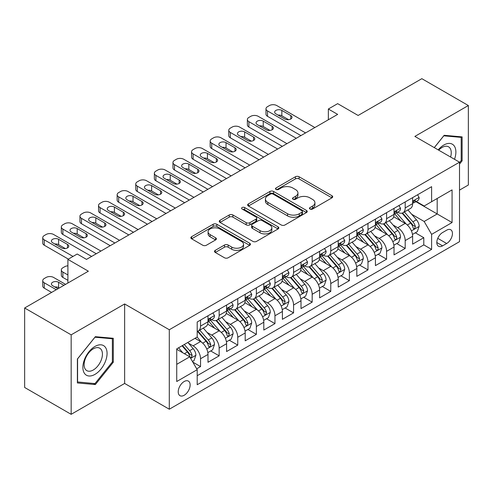 <?xml version="1.0" encoding="UTF-8"?>
<svg xmlns="http://www.w3.org/2000/svg" width="493" height="493" viewBox="0 0 493 493"><rect width="100%" height="100%" fill="white"/><g stroke="black" fill="none" stroke-linecap="round" stroke-linejoin="round"><path stroke-width="0.74" d="M309.992 209.044A1.806 1.041 0 0 0 312.55 209.044L331.949 197.841A2.582 1.491 0 0 0 332.707 196.787A2.582 1.491 0 0 0 331.949 195.733L299.078 176.759A2.582 1.491 0 0 0 295.43 176.759L276.025 187.962A1.806 1.041 0 0 0 275.495 188.696A1.806 1.041 0 0 0 276.025 189.435A1.806 1.041 0 0 0 278.582 189.435L281.096 187.987A8.264 4.77 0 0 1 292.78 187.987L295.517 189.565A8.264 4.77 0 0 1 297.938 192.942A8.264 4.77 0 0 1 295.517 196.313L293.008 197.767A1.806 1.041 0 0 0 292.478 198.5A1.806 1.041 0 0 0 293.008 199.24A1.806 1.041 0 0 0 295.566 199.24L298.074 197.792A8.264 4.77 0 0 1 309.764 197.792L312.5 199.369A8.264 4.77 0 0 1 314.922 202.746A8.264 4.77 0 0 1 312.5 206.117L309.992 207.571A1.806 1.041 0 0 0 309.462 208.305A1.806 1.041 0 0 0 309.992 209.044L309.992 207.571M184.179 395.263A8.418 4.862 120 0 0 189.676 387.843A8.418 4.862 120 0 0 188.388 381.095A8.418 4.862 120 0 0 184.179 381.514A8.418 4.862 120 0 0 178.676 388.934A8.418 4.862 120 0 0 179.97 395.676A8.418 4.862 120 0 0 184.179 395.263M215.262 250.345A2.582 1.491 0 0 0 214.504 251.399A2.582 1.491 0 0 0 215.262 252.453L224.488 257.777A2.582 1.491 0 0 0 228.136 257.777L249.686 245.341A2.582 1.491 0 0 0 250.444 244.281A2.582 1.491 0 0 0 249.686 243.228L216.815 224.253A2.582 1.491 0 0 0 213.161 224.253L191.617 236.695A2.582 1.491 0 0 0 190.859 237.749A2.582 1.491 0 0 0 191.617 238.803L202.752 245.231A2.582 1.491 0 0 0 206.407 245.231L215.626 239.912A2.582 1.491 0 0 0 216.384 238.852A2.582 1.491 0 0 0 215.626 237.799L210.104 234.613A6.908 3.987 0 0 1 208.083 231.79A6.908 3.987 0 0 1 212.347 228.105A6.908 3.987 0 0 1 219.872 228.974L241.515 241.465A6.908 3.987 0 0 1 243.536 244.281A6.908 3.987 0 0 1 239.271 247.967A6.908 3.987 0 0 1 231.741 247.104L228.136 245.021A2.582 1.491 0 0 0 224.488 245.021L215.262 250.345L215.262 252.453M459.513 190.113L468.35 185.011L468.35 105.527L421.842 78.677L358.121 115.461L337.656 103.647L328.356 109.015L337.656 114.388L86.509 259.386L77.204 254.018L67.905 259.386L67.905 283.019M71.158 334.839L71.158 414.323L124.643 383.443L124.643 303.965L71.158 334.839L24.65 307.989L88.37 271.205L67.905 259.386M124.643 303.965L169.296 329.743L459.513 162.185L459.513 241.669L169.296 409.221L169.296 329.743M468.35 105.527L414.866 136.407L459.513 162.185M281.275 224.993A2.582 1.491 0 0 0 284.929 224.993L306.473 212.551A2.582 1.491 0 0 0 307.231 211.497A2.582 1.491 0 0 0 306.473 210.443L273.609 191.463A2.582 1.491 0 0 0 269.954 191.463L248.404 203.905A2.582 1.491 0 0 0 247.652 204.959A2.582 1.491 0 0 0 248.404 206.012L281.275 224.993M242.827 209.439A1.806 1.041 0 0 1 244.664 209.691L244.664 207.541L278.083 226.835A2.582 1.491 0 0 1 278.835 227.889A2.582 1.491 0 0 1 278.083 228.943L256.533 241.385A2.582 1.491 0 0 1 252.878 241.385L220.014 222.411L220.014 220.297A2.582 1.491 0 0 0 219.256 221.357A2.582 1.491 0 0 0 220.014 222.411M220.014 220.297L229.233 214.973A2.582 1.491 0 0 1 232.887 214.973L246.217 222.67A2.582 1.491 0 0 0 249.865 222.67L255.984 219.138A2.582 1.491 0 0 0 256.742 218.085A2.582 1.491 0 0 0 255.984 217.031L242.106 209.02A1.806 1.041 0 0 1 241.576 208.28A1.806 1.041 0 0 1 242.692 207.319A1.806 1.041 0 0 1 244.664 207.541M71.158 414.323L24.65 387.473L24.65 307.989M196.689 368.813L200.546 366.582L192.831 362.127M188.437 343.153L193.108 345.852A10.526 6.076 60 0 1 200.546 358.744L207.991 354.442L207.991 362.287L219.151 355.841L210.69 350.954M207.042 332.418L211.713 335.111A10.526 6.076 60 0 1 219.151 348.003L226.595 343.707L226.595 351.546L237.755 345.1L229.294 340.213M225.646 321.676L230.317 324.369A10.526 6.076 60 0 1 237.755 337.261L245.2 332.966L245.2 340.805L256.36 334.359L247.893 329.472M244.245 310.935L248.916 313.628A10.526 6.076 60 0 1 256.36 326.52L263.804 322.225L263.804 330.063L274.965 323.618L266.497 318.731M262.849 300.194L267.52 302.887A10.526 6.076 60 0 1 274.965 315.779L282.403 311.484L282.403 319.322L293.569 312.876L285.102 307.989M281.454 289.453L286.125 292.146A10.526 6.076 60 0 1 293.569 305.038L301.007 300.742L301.007 308.581L312.174 302.135L303.706 297.248M300.058 278.711L304.729 281.411A10.526 6.076 60 0 1 312.174 294.296L319.612 290.001L319.612 297.84L330.772 291.394L322.311 286.507M318.663 267.97L323.334 270.669A10.526 6.076 60 0 1 330.772 283.555L338.216 279.26L338.216 287.099L349.377 280.659L340.916 275.772M337.267 257.229L341.939 259.928A10.526 6.076 60 0 1 349.377 272.814L356.821 268.519L356.821 276.357L367.981 269.917L359.52 265.031M355.872 246.488L360.543 249.187A10.526 6.076 60 0 1 367.981 262.073L375.426 257.777L375.426 265.616L386.586 259.176L378.119 254.289M374.477 235.746L379.148 238.446A10.526 6.076 60 0 1 386.586 251.331L394.03 247.036L394.03 254.881L405.191 248.435L405.191 240.59A10.526 6.076 -120 0 0 397.746 227.704L393.075 225.005M396.723 243.548L405.191 248.435M207.991 354.442A10.526 6.076 -120 0 0 200.546 341.557L194.969 338.334M226.595 343.707A10.526 6.076 -120 0 0 219.151 330.815L207.645 324.172M245.2 332.966A10.526 6.076 -120 0 0 237.755 320.074L226.25 313.431M263.804 322.225A10.526 6.076 -120 0 0 256.36 309.333L244.855 302.69M282.403 311.484A10.526 6.076 -120 0 0 274.965 298.592L263.459 291.948M301.007 300.742A10.526 6.076 -120 0 0 293.569 287.85L282.064 281.207M319.612 290.001A10.526 6.076 -120 0 0 312.174 277.109L300.668 270.466M338.216 279.26A10.526 6.076 -120 0 0 330.772 266.368L319.273 259.731M356.821 268.519A10.526 6.076 -120 0 0 349.377 255.633L337.871 248.99M375.426 257.777A10.526 6.076 -120 0 0 367.981 244.892L356.476 238.248M394.03 247.036A10.526 6.076 -120 0 0 386.586 234.15L375.081 227.507M446.676 230.176L442.585 232.536A8.153 4.708 120 0 0 437.254 239.727A8.153 4.708 120 0 0 438.505 246.26A8.153 4.708 120 0 0 442.585 245.859L446.676 243.493A8.153 4.708 120 0 0 452.007 236.307A8.153 4.708 120 0 0 450.756 229.769A8.153 4.708 120 0 0 446.676 230.176M176.734 364.327L189.756 356.809L197.2 369.695L197.2 384.737L431.609 249.403L431.609 234.366L424.165 221.474L411.68 214.264M197.2 369.695L176.734 381.514L176.734 348.859L197.2 337.046L197.2 322.009L431.609 186.674L431.609 201.711L452.069 189.897L452.069 222.546L431.609 234.366M211.614 319.587L211.713 319.643A10.526 6.076 60 0 0 216.975 320.167L224.414 315.871A10.526 6.076 -120 0 0 226.595 311.052L226.595 305.038M230.219 308.846L230.317 308.901A10.526 6.076 60 0 0 235.574 309.425L243.018 305.13A10.526 6.076 -120 0 0 245.2 300.311L245.2 294.296M248.823 298.105L248.916 298.16A10.526 6.076 60 0 0 254.178 298.684L261.623 294.389A10.526 6.076 -120 0 0 263.804 289.57L263.804 283.555M267.428 287.364L267.52 287.425A10.526 6.076 60 0 0 272.783 287.943L280.227 283.648A10.526 6.076 -120 0 0 282.403 278.828L282.403 272.814M286.026 276.622L286.125 276.684A10.526 6.076 60 0 0 291.388 277.202L298.832 272.906A10.526 6.076 -120 0 0 301.007 268.087L301.007 262.073M304.631 265.887L304.729 265.943A10.526 6.076 60 0 0 309.992 266.46L317.43 262.165A10.526 6.076 -120 0 0 319.612 257.346L319.612 251.331M323.235 255.146L323.334 255.201A10.526 6.076 60 0 0 328.597 255.719L336.035 251.424A10.526 6.076 -120 0 0 338.216 246.605L338.216 240.59M341.84 244.405L341.939 244.46A10.526 6.076 60 0 0 347.201 244.978L354.64 240.683A10.526 6.076 -120 0 0 356.821 235.864L356.821 229.849M360.445 233.664L360.543 233.719A10.526 6.076 60 0 0 365.806 234.237L373.244 229.941A10.526 6.076 -120 0 0 375.426 225.128L375.426 219.108M379.049 222.922L379.148 222.978A10.526 6.076 60 0 0 384.404 223.502L391.849 219.2A10.526 6.076 -120 0 0 394.03 214.387L394.03 208.373M197.2 375.709L423.795 244.892L423.795 237.694L412.629 244.14L412.629 236.295A10.526 6.076 -120 0 0 405.191 223.409L393.685 216.766M397.654 212.181L397.746 212.236A10.526 6.076 -120 0 0 403.009 212.76A10.526 6.076 -120 0 0 405.191 207.941L405.191 201.927M403.009 212.76L410.453 208.459A10.526 6.076 -120 0 0 412.629 203.646L412.629 197.631M200.546 320.074L200.546 326.089A10.526 6.076 60 0 1 198.371 330.908A10.526 6.076 60 0 1 197.2 331.333M198.371 330.908L205.809 326.612A10.526 6.076 -120 0 0 207.991 321.793L207.991 315.779M219.151 309.333L219.151 315.347A10.526 6.076 60 0 1 216.975 320.167M237.755 298.592L237.755 304.606A10.526 6.076 60 0 1 235.574 309.425M256.36 287.85L256.36 293.865A10.526 6.076 60 0 1 254.178 298.684M274.965 277.109L274.965 283.124A10.526 6.076 60 0 1 272.783 287.943M293.569 266.368L293.569 272.382A10.526 6.076 60 0 1 291.388 277.202M312.174 255.627L312.174 261.641A10.526 6.076 60 0 1 309.992 266.46M330.772 244.885L330.772 250.906A10.526 6.076 60 0 1 328.597 255.719M349.377 234.15L349.377 240.165A10.526 6.076 60 0 1 347.201 244.978M367.981 223.409L367.981 229.424A10.526 6.076 60 0 1 365.806 234.237M386.586 212.668L386.586 218.682A10.526 6.076 60 0 1 384.404 223.502M386.586 251.331L386.586 259.176M367.981 262.073L367.981 269.917M349.377 272.814L349.377 280.659M330.772 283.555L330.772 291.394M312.174 294.296L312.174 302.135M293.569 305.038L293.569 312.876M274.965 315.779L274.965 323.618M256.36 326.52L256.36 334.359M237.755 337.261L237.755 345.1M219.151 348.003L219.151 355.841M200.546 358.744L200.546 366.582M189.756 356.809L176.734 349.29M424.165 221.474L437.186 213.956L437.186 198.488L452.069 189.897M415.882 201.655L452.069 222.546M416.252 201.44L424.165 206.006L431.609 201.711M124.643 383.443L169.296 409.221M328.356 109.015L328.356 119.756M415.328 232.807L423.795 237.694M423.795 244.892L431.609 249.403M459.513 164.077L462.12 160.835L462.12 136.9L444.162 135.292L434.265 147.61M77.389 382.956L95.346 384.558L113.298 362.226L113.298 338.29L95.346 336.682L77.389 359.015L77.389 382.956M461.189 160.299L462.12 160.835M112.367 361.689L113.298 362.226M93.448 383.462L95.346 384.558M310.713 209.303L312.5 208.268A8.264 4.77 0 0 0 314.922 204.897L314.922 202.746M297.938 192.942L297.938 195.086A8.264 4.77 0 0 1 295.517 198.463L293.729 199.499M331.918 197.866L299.078 178.904A2.582 1.491 0 0 0 295.43 178.904L276.746 189.688M306.443 212.569L273.609 193.613A2.582 1.491 0 0 0 269.954 193.613L248.441 206.037M301.913 212.236A1.806 1.041 0 0 0 302.443 211.497A1.806 1.041 0 0 0 301.913 210.757L273.06 194.1A1.806 1.041 0 0 0 270.503 194.1L267.853 195.629A8.264 4.77 0 0 0 265.431 199.006A8.264 4.77 0 0 0 267.853 202.376L287.573 213.765A8.264 4.77 0 0 0 299.263 213.765L301.913 212.236L301.913 214.381A1.806 1.041 0 0 0 302.443 213.648L302.443 211.497M265.431 199.006L265.431 201.15A8.264 4.77 0 0 0 267.853 204.527L267.853 202.376M301.913 214.381L299.263 215.909A8.264 4.77 0 0 1 287.573 215.909L267.853 204.527M220.044 222.429L229.233 217.123L229.233 214.973M256.742 218.085L256.742 220.235A2.582 1.491 0 0 1 255.984 221.289L249.865 224.82A2.582 1.491 0 0 1 246.217 224.82L232.887 217.123A2.582 1.491 0 0 0 229.233 217.123M244.664 209.691L278.046 228.968M260.045 230.656A6.908 3.987 0 0 0 267.576 231.525A6.908 3.987 0 0 0 271.84 227.84A6.908 3.987 0 0 0 269.819 225.018L262.196 220.617A2.582 1.491 0 0 0 258.542 220.617L252.422 224.149A2.582 1.491 0 0 0 251.67 225.202A2.582 1.491 0 0 0 252.422 226.256L260.045 230.656L260.045 232.807A6.908 3.987 0 0 0 267.576 233.67A6.908 3.987 0 0 0 271.84 229.984L271.84 227.84M251.67 225.202L251.67 227.353A2.582 1.491 0 0 0 252.422 228.407L252.422 226.256M260.045 232.807L252.422 228.407M243.536 244.281L243.536 246.432A6.908 3.987 0 0 1 239.271 250.117A6.908 3.987 0 0 1 231.741 249.255L228.136 247.172A2.582 1.491 0 0 0 224.488 247.172L215.299 252.478M208.083 231.79L208.083 233.941A6.908 3.987 0 0 0 210.104 236.757L210.104 234.613M215.595 239.931L210.104 236.757M249.649 245.36L216.815 226.404A2.582 1.491 0 0 0 213.161 226.404L191.648 238.822M412.475 234.452L417.281 231.679L419.142 226.305A6.97 4.024 -120 0 0 416.425 219.761L407.927 209.919M406.226 224.087L396.508 212.84M400.698 220.815L395.059 214.282A16.707 9.644 -120 0 0 394.542 213.703M402.06 213.136L410.663 223.089A6.97 4.024 60 0 1 413.146 227.895L413.652 228.721L414.595 228.586L415.377 226.601A6.97 4.024 -120 0 0 412.894 221.801L404.389 211.959M402.565 212.976L411.809 223.668A3.55 2.052 60 0 1 412.703 225.061L415.377 226.601M305.568 132.913L267.52 110.95A5.263 3.038 0 0 1 265.98 108.805A5.263 3.038 0 0 1 267.52 106.654L269.381 105.582A5.263 3.038 0 0 1 276.826 105.582L314.867 127.545M265.98 108.805L265.98 114.173A5.263 3.038 180 0 0 267.52 116.323L300.915 135.6M417.559 194.784L419.142 197.52A6.97 4.024 60 0 1 417.7 200.608L414.163 202.648A6.97 4.024 -120 0 0 415.377 201.039L415.229 200.423L414.36 200.596L413.146 202.327A6.97 4.024 60 0 1 412.629 203.319M275.895 113.852A4.209 2.428 180 0 1 274.663 112.133A4.209 2.428 180 0 1 277.257 109.89A4.209 2.428 180 0 1 281.848 110.414L290.778 115.572A4.209 2.428 180 0 1 292.01 117.291A4.209 2.428 180 0 1 289.409 119.534A4.209 2.428 180 0 1 284.825 119.004L275.895 113.852M412.863 202.974L412.894 202.974A6.97 4.024 -120 0 0 414.163 202.648M278.083 115.115A4.209 2.428 180 0 1 281.848 115.787L288.59 119.676M454.509 159.294A17.101 9.872 120 0 0 443.792 145.053A17.101 9.872 120 0 0 438.191 149.872M450.602 157.039A12.947 7.475 120 0 0 448.568 146.822A12.947 7.475 120 0 0 442.098 147.462A12.947 7.475 120 0 0 438.708 150.174M434.302 147.629L443.792 135.821L461.189 137.374L461.189 160.57L459.513 162.653M460.037 136.709L461.189 137.374M105.447 361.344A17.101 9.872 120 0 0 101.016 344.823A17.101 9.872 120 0 0 84.5 359.471A17.101 9.872 120 0 0 88.925 375.986A17.101 9.872 120 0 0 105.447 361.344M101.207 360.136A12.947 7.475 120 0 0 99.752 348.212A12.947 7.475 120 0 0 85.351 358.719A12.947 7.475 120 0 0 86.805 370.637A12.947 7.475 120 0 0 101.207 360.136M77.58 382.044L77.58 358.855L94.97 337.212L112.367 338.765L112.367 361.961L94.97 383.597L77.389 381.939M111.215 338.099L112.367 338.765M393.87 245.194L398.677 242.42L400.538 237.047A6.97 4.024 -120 0 0 397.826 230.502L389.322 220.661M387.621 234.828L377.903 223.582M382.093 231.556L376.455 225.024A16.707 9.644 -120 0 0 375.937 224.444M383.462 223.877L392.058 233.83A6.97 4.024 60 0 1 394.542 238.637L395.047 239.462L395.99 239.327L396.625 238.563L396.773 237.343A6.97 4.024 -120 0 0 394.289 232.542L385.791 222.7M383.967 223.717L393.204 234.409A3.55 2.052 60 0 1 394.098 235.802L396.773 237.343M375.265 255.935L380.072 253.162L381.933 247.788A6.97 4.024 -120 0 0 379.222 241.243L370.718 231.402M369.017 245.569L359.305 234.323M363.489 242.291L357.85 235.765A16.707 9.644 -120 0 0 357.333 235.186M364.857 234.619L373.454 244.571A6.97 4.024 60 0 1 375.937 249.378L376.442 250.204L377.385 250.068L378.02 249.304L378.168 248.084A6.97 4.024 -120 0 0 375.684 243.283L367.186 233.442M365.362 234.452L374.6 245.15A3.55 2.052 60 0 1 375.493 246.543L378.168 248.084M356.667 266.676L361.474 263.903L363.329 258.529A6.97 4.024 -120 0 0 360.617 251.985L352.113 242.143M350.412 256.311L340.7 245.064M344.884 253.032L339.246 246.506A16.707 9.644 -120 0 0 338.728 245.927M346.252 245.36L354.849 255.312A6.97 4.024 60 0 1 357.333 260.113L357.844 260.945L358.781 260.809L359.57 258.825A6.97 4.024 -120 0 0 357.08 254.024L348.582 244.183M346.758 245.194L355.995 255.892A3.55 2.052 60 0 1 356.889 257.278L359.57 258.825M338.062 277.417L342.869 274.644L344.724 269.27A6.97 4.024 -120 0 0 342.013 262.726L333.514 252.884M331.807 267.052L322.095 255.805M326.28 263.773L320.641 257.247A16.707 9.644 -120 0 0 320.123 256.668M327.648 256.101L336.244 266.054A6.97 4.024 60 0 1 338.728 270.854L339.239 271.68L340.182 271.551L340.965 269.566A6.97 4.024 -120 0 0 338.475 264.766L329.977 254.924M328.153 255.935L337.391 266.633A3.55 2.052 60 0 1 338.284 268.019L340.965 269.566M286.963 143.654L248.916 121.691A5.263 3.038 0 0 1 247.375 119.546A5.263 3.038 0 0 1 248.916 117.396L250.777 116.323A5.263 3.038 0 0 1 258.221 116.323L296.262 138.286M247.375 119.546L247.375 124.914A5.263 3.038 180 0 0 248.916 127.065L282.31 146.341M398.96 205.526L400.538 208.262A6.97 4.024 60 0 1 399.096 211.349L395.559 213.389A6.97 4.024 -120 0 0 396.773 211.78L396.625 211.164L395.756 211.337L394.542 213.068A6.97 4.024 60 0 1 394.03 214.061M257.291 124.593A4.209 2.428 180 0 1 256.058 122.874A4.209 2.428 180 0 1 258.659 120.625A4.209 2.428 180 0 1 263.244 121.155L272.173 126.313A4.209 2.428 180 0 1 273.405 128.026A4.209 2.428 180 0 1 270.805 130.275A4.209 2.428 180 0 1 266.22 129.745L257.291 124.593M394.258 213.715L394.289 213.715A6.97 4.024 -120 0 0 395.559 213.389M259.478 125.857A4.209 2.428 180 0 1 263.244 126.522L269.985 130.417M268.358 154.395L230.317 132.432A5.263 3.038 0 0 1 228.77 130.281A5.263 3.038 0 0 1 230.317 128.137L232.172 127.065A5.263 3.038 0 0 1 239.616 127.065L277.664 149.028M228.77 130.281L228.77 135.655A5.263 3.038 180 0 0 230.317 137.806L263.706 157.082M380.356 216.267L381.933 219.003A6.97 4.024 60 0 1 380.491 222.09L376.954 224.13A6.97 4.024 -120 0 0 378.168 222.522L378.026 221.905L377.151 222.078L375.937 223.81A6.97 4.024 60 0 1 375.426 224.802M238.686 135.335A4.209 2.428 180 0 1 237.453 133.615A4.209 2.428 180 0 1 240.054 131.366A4.209 2.428 180 0 1 244.639 131.896L253.568 137.054A4.209 2.428 180 0 1 254.801 138.767A4.209 2.428 180 0 1 252.206 141.016A4.209 2.428 180 0 1 247.615 140.487L238.686 135.335M375.66 224.457L375.684 224.457A6.97 4.024 -120 0 0 376.954 224.13M240.874 136.598A4.209 2.428 180 0 1 244.639 137.264L251.381 141.158M249.754 165.137L211.713 143.173A5.263 3.038 0 0 1 210.172 141.023A5.263 3.038 0 0 1 211.713 138.878L213.574 137.806A5.263 3.038 0 0 1 221.012 137.806L259.059 159.769M210.172 141.023L210.172 146.396A5.263 3.038 180 0 0 211.713 148.541L245.107 167.823M361.751 227.008L363.329 229.744A6.97 4.024 60 0 1 361.887 232.825L358.356 234.871A6.97 4.024 -120 0 0 359.57 233.263L359.422 232.647L358.547 232.819L357.333 234.551A6.97 4.024 60 0 1 356.821 235.543M220.081 146.076A4.209 2.428 180 0 1 218.849 144.357A4.209 2.428 180 0 1 221.449 142.107A4.209 2.428 180 0 1 226.034 142.637L234.964 147.789A4.209 2.428 180 0 1 236.196 149.508A4.209 2.428 180 0 1 233.602 151.758A4.209 2.428 180 0 1 229.011 151.228L220.081 146.076M357.055 235.198L357.08 235.198A6.97 4.024 -120 0 0 358.356 234.871M222.275 147.339A4.209 2.428 180 0 1 226.034 148.005L232.776 151.899M231.149 175.878L193.108 153.915A5.263 3.038 0 0 1 191.567 151.764A5.263 3.038 0 0 1 193.108 149.619L194.969 148.541A5.263 3.038 0 0 1 202.407 148.541L240.455 170.51M191.567 151.764L191.567 157.138A5.263 3.038 180 0 0 193.108 159.282L226.503 178.565M343.146 237.743L344.724 240.485A6.97 4.024 60 0 1 343.282 243.567L339.751 245.613A6.97 4.024 -120 0 0 340.965 244.004L340.817 243.388L339.942 243.56L338.728 245.292A6.97 4.024 60 0 1 338.216 246.284M201.477 156.811A4.209 2.428 180 0 1 200.244 155.098A4.209 2.428 180 0 1 202.845 152.848A4.209 2.428 180 0 1 207.43 153.378L216.359 158.53A4.209 2.428 180 0 1 217.598 160.25A4.209 2.428 180 0 1 214.997 162.499A4.209 2.428 180 0 1 210.406 161.969L201.477 156.811M338.451 245.939L338.475 245.939A6.97 4.024 -120 0 0 339.751 245.613M203.671 158.08A4.209 2.428 180 0 1 207.43 158.746L214.172 162.641M319.458 288.159L324.265 285.379L326.126 280.012A6.97 4.024 -120 0 0 323.408 273.467L314.91 263.626M313.203 277.793L303.491 266.547M307.675 274.515L302.036 267.989A16.707 9.644 -120 0 0 301.519 267.409M309.043 266.842L317.64 276.795A6.97 4.024 60 0 1 320.13 281.595L320.635 282.421L321.578 282.292L322.36 280.307A6.97 4.024 -120 0 0 319.871 275.507L311.373 265.665M309.549 266.676L318.786 277.374A3.55 2.052 60 0 1 319.68 278.761L322.36 280.307M212.551 186.619L174.504 164.656A5.263 3.038 0 0 1 172.963 162.505A5.263 3.038 0 0 1 174.504 160.361L176.365 159.282A5.263 3.038 0 0 1 183.803 159.282L221.85 181.251M172.963 162.505L172.963 167.879A5.263 3.038 180 0 0 174.504 170.023L207.898 189.306M324.542 248.484L326.126 251.227A6.97 4.024 60 0 1 324.677 254.308L321.146 256.354A6.97 4.024 -120 0 0 322.36 254.745L322.212 254.129L321.344 254.302L320.13 256.033A6.97 4.024 60 0 1 319.612 257.026M182.872 167.552A4.209 2.428 180 0 1 181.64 165.839A4.209 2.428 180 0 1 184.24 163.59A4.209 2.428 180 0 1 188.831 164.12L197.761 169.272A4.209 2.428 180 0 1 198.993 170.991A4.209 2.428 180 0 1 196.393 173.24A4.209 2.428 180 0 1 191.808 172.71L182.872 167.552M319.846 256.68L319.871 256.68A6.97 4.024 -120 0 0 321.146 256.354M185.066 168.822A4.209 2.428 180 0 1 188.831 169.487L195.567 173.382M300.853 298.9L305.66 296.12L307.521 290.753A6.97 4.024 -120 0 0 304.803 284.208L296.305 274.367M294.604 288.534L284.886 277.282M289.071 285.256L283.432 278.73A16.707 9.644 -120 0 0 282.914 278.151M290.439 277.584L299.035 287.536A6.97 4.024 60 0 1 301.525 292.337L302.03 293.162L302.973 293.033L303.756 291.049A6.97 4.024 -120 0 0 301.272 286.248L292.768 276.407M290.944 277.417L300.182 288.115A3.55 2.052 60 0 1 301.081 289.502L303.756 291.049M193.946 197.36L155.899 175.397A5.263 3.038 0 0 1 154.358 173.246A5.263 3.038 0 0 1 155.899 171.102L157.76 170.023A5.263 3.038 0 0 1 165.204 170.023L203.245 191.993M154.358 173.246L154.358 178.62A5.263 3.038 180 0 0 155.899 180.765L189.294 200.047M305.937 259.226L307.521 261.968A6.97 4.024 60 0 1 306.079 265.049L302.542 267.089A6.97 4.024 -120 0 0 303.756 265.487L303.608 264.864L302.739 265.043L301.525 266.775A6.97 4.024 60 0 1 301.007 267.767M164.274 178.293A4.209 2.428 180 0 1 163.041 176.574A4.209 2.428 180 0 1 165.636 174.331A4.209 2.428 180 0 1 170.227 174.861L179.156 180.013A4.209 2.428 180 0 1 180.389 181.732A4.209 2.428 180 0 1 177.788 183.975A4.209 2.428 180 0 1 173.203 183.451L164.274 178.293M301.241 267.416L301.272 267.416A6.97 4.024 -120 0 0 302.542 267.089M166.461 179.563A4.209 2.428 180 0 1 170.227 180.228L176.962 184.123M282.249 309.641L287.055 306.862L288.916 301.494A6.97 4.024 -120 0 0 286.199 294.943L277.701 285.102M276 299.276L266.282 288.023M270.472 295.997L264.833 289.471A16.707 9.644 -120 0 0 264.316 288.886M271.834 288.319L280.431 298.277A6.97 4.024 60 0 1 282.92 303.078L283.426 303.904L284.369 303.774L285.151 301.79A6.97 4.024 -120 0 0 282.668 296.989L274.163 287.148M272.339 288.159L281.577 298.857A3.55 2.052 60 0 1 282.477 300.243L285.151 301.79M175.342 208.101L137.294 186.138A5.263 3.038 0 0 1 135.754 183.988A5.263 3.038 0 0 1 137.294 181.843L139.155 180.765A5.263 3.038 0 0 1 146.6 180.765L184.641 202.728M135.754 183.988L135.754 189.361A5.263 3.038 180 0 0 137.294 191.506L170.689 210.788M287.333 269.967L288.916 272.709A6.97 4.024 60 0 1 287.474 275.79L283.937 277.83A6.97 4.024 -120 0 0 285.151 276.228L285.003 275.605L284.134 275.784L282.92 277.516A6.97 4.024 60 0 1 282.403 278.508M145.669 189.035A4.209 2.428 180 0 1 144.437 187.315A4.209 2.428 180 0 1 147.031 185.072A4.209 2.428 180 0 1 151.622 185.602L160.552 190.754A4.209 2.428 180 0 1 161.784 192.473A4.209 2.428 180 0 1 159.184 194.717A4.209 2.428 180 0 1 154.599 194.193L145.669 189.035M282.637 278.157L282.668 278.157A6.97 4.024 -120 0 0 283.937 277.83M147.857 190.298A4.209 2.428 180 0 1 151.622 190.97L158.358 194.858M263.644 320.382L268.451 317.603L270.312 312.235A6.97 4.024 -120 0 0 267.594 305.685L259.096 295.843M257.395 310.017L247.677 298.764M251.868 306.738L246.229 300.212A16.707 9.644 -120 0 0 245.711 299.627M253.229 299.06L261.832 309.019A6.97 4.024 60 0 1 264.316 313.819L264.821 314.645L265.764 314.516L266.547 312.531A6.97 4.024 -120 0 0 264.063 307.731L255.565 297.889M253.741 298.9L262.979 309.598A3.55 2.052 60 0 1 263.872 310.984L266.547 312.531M156.737 218.843L118.69 196.88A5.263 3.038 0 0 1 117.149 194.729A5.263 3.038 0 0 1 118.69 192.578L120.551 191.506A5.263 3.038 0 0 1 127.995 191.506L166.036 213.469M117.149 194.729L117.149 200.103A5.263 3.038 180 0 0 118.69 202.247L152.084 221.53M268.734 280.708L270.312 283.45A6.97 4.024 60 0 1 268.87 286.532L265.333 288.571A6.97 4.024 -120 0 0 266.547 286.969L266.399 286.347L265.53 286.519L264.316 288.257A6.97 4.024 60 0 1 263.804 289.249M127.065 199.776A4.209 2.428 180 0 1 125.832 198.057A4.209 2.428 180 0 1 128.427 195.813A4.209 2.428 180 0 1 133.018 196.337L141.947 201.495A4.209 2.428 180 0 1 143.18 203.215A4.209 2.428 180 0 1 140.579 205.458A4.209 2.428 180 0 1 135.994 204.934L127.065 199.776M264.032 288.898L264.063 288.898A6.97 4.024 -120 0 0 265.333 288.571M129.252 201.039A4.209 2.428 180 0 1 133.018 201.711L139.759 205.599M245.039 331.123L249.846 328.344L251.707 322.977A6.97 4.024 -120 0 0 248.996 316.426L240.492 306.584M238.791 320.752L229.072 309.505M233.263 317.48L227.624 310.954A16.707 9.644 -120 0 0 227.107 310.368M234.631 309.801L243.228 319.76A6.97 4.024 60 0 1 245.711 324.56L246.217 325.386L247.159 325.257L247.942 323.272A6.97 4.024 -120 0 0 245.459 318.466L236.96 308.63M235.136 309.641L244.374 320.339A3.55 2.052 60 0 1 245.267 321.726L247.942 323.272M226.435 341.859L231.248 339.085L233.103 333.718A6.97 4.024 -120 0 0 230.391 327.167L221.887 317.326M220.186 331.493L210.474 320.247M214.658 328.221L209.02 321.695A16.707 9.644 -120 0 0 208.502 321.109M216.026 320.542L224.623 330.501A6.97 4.024 60 0 1 227.107 335.302L227.618 336.127L228.555 335.998L229.344 334.014A6.97 4.024 -120 0 0 226.854 329.207L218.356 319.365M216.532 320.382L225.769 331.08A3.55 2.052 60 0 1 226.663 332.467L229.344 334.014M207.836 352.6L212.643 349.827L214.498 344.453A6.97 4.024 -120 0 0 211.787 337.908L203.289 328.067M201.582 342.234L197.132 337.083M67.905 274.965L62.882 272.062L62.882 277.436A5.263 3.038 180 0 1 61.342 275.285L61.342 269.917A5.263 3.038 -0 0 0 62.882 272.062M67.905 280.332L62.882 277.436M196.054 338.962L195.333 338.124M197.422 331.284L206.019 341.236A6.97 4.024 60 0 1 208.502 346.043L209.014 346.869L209.956 346.733L210.739 344.755A6.97 4.024 -120 0 0 208.249 339.948L199.751 330.107M197.927 331.123L207.165 341.815A3.55 2.052 60 0 1 208.058 343.208L210.739 344.755M67.905 265.819A5.263 3.038 -0 0 0 64.743 266.695L62.882 267.767A5.263 3.038 -0 0 0 61.342 269.917M192.455 361.48L194.039 360.568L195.9 355.194A6.97 4.024 -120 0 0 193.182 348.65L187.833 342.456M56.276 289.73L44.278 282.803A5.263 3.038 -0 0 1 42.737 280.659A5.263 3.038 -0 0 1 44.278 278.508L46.139 277.436A5.263 3.038 -0 0 1 53.577 277.436L65.575 284.362M182.835 352.809L178.528 347.824M51.623 292.417L44.278 288.177A5.263 3.038 180 0 1 42.737 286.026L42.737 280.659M177.449 349.703L176.734 348.878M59.252 288.011L58.599 287.635A4.209 2.428 -0 0 0 54.84 286.969M182.065 345.784L187.414 351.977A6.97 4.024 60 0 1 189.904 356.784L190.409 357.61L191.352 357.474L192.134 355.496A6.97 4.024 -120 0 0 189.645 350.689L184.296 344.496M182.496 345.538L188.56 352.557A3.55 2.052 60 0 1 189.454 353.949L192.134 355.496M63.905 285.33L58.599 282.267A4.209 2.428 -0 0 0 54.014 281.743A4.209 2.428 -0 0 0 51.414 283.986A4.209 2.428 -0 0 0 52.646 285.706L57.952 288.762M138.132 229.584L100.091 207.621A5.263 3.038 0 0 1 98.545 205.47A5.263 3.038 0 0 1 100.091 203.319L101.946 202.247A5.263 3.038 0 0 1 109.391 202.247L147.432 224.21M98.545 205.47L98.545 210.838A5.263 3.038 180 0 0 100.091 212.988L133.48 232.271M250.13 291.449L251.707 294.185A6.97 4.024 60 0 1 250.265 297.273L246.728 299.313A6.97 4.024 -120 0 0 247.942 297.71L247.8 297.088L246.925 297.261L245.711 298.998A6.97 4.024 60 0 1 245.2 299.99M108.46 210.517A4.209 2.428 180 0 1 107.227 208.798A4.209 2.428 180 0 1 109.828 206.555A4.209 2.428 180 0 1 114.413 207.078L123.342 212.236A4.209 2.428 180 0 1 124.575 213.956A4.209 2.428 180 0 1 121.974 216.199A4.209 2.428 180 0 1 117.389 215.675L108.46 210.517M245.428 299.639L245.459 299.639A6.97 4.024 -120 0 0 246.728 299.313M110.648 211.78A4.209 2.428 180 0 1 114.413 212.452L121.155 216.341M119.528 240.325L81.487 218.356A5.263 3.038 0 0 1 79.946 216.211A5.263 3.038 0 0 1 81.487 214.061L83.348 212.988A5.263 3.038 0 0 1 90.786 212.988L128.833 234.951M79.946 216.211L79.946 221.579A5.263 3.038 180 0 0 81.487 223.73L114.875 243.006M231.525 302.191L233.103 304.927A6.97 4.024 60 0 1 231.661 308.014L228.13 310.054A6.97 4.024 -120 0 0 229.344 308.452L229.196 307.829L228.321 308.002L227.107 309.74A6.97 4.024 60 0 1 226.595 310.732M89.855 221.258A4.209 2.428 180 0 1 88.623 219.539A4.209 2.428 180 0 1 91.223 217.296A4.209 2.428 180 0 1 95.808 217.82L104.738 222.978A4.209 2.428 180 0 1 105.97 224.697A4.209 2.428 180 0 1 103.376 226.94A4.209 2.428 180 0 1 98.785 226.416L89.855 221.258M226.829 310.38L226.854 310.38A6.97 4.024 -120 0 0 228.13 310.054M92.049 222.522A4.209 2.428 180 0 1 95.808 223.193L102.55 227.082M100.923 251.066L62.882 229.097A5.263 3.038 0 0 1 61.342 226.953A5.263 3.038 0 0 1 62.882 224.802L64.743 223.73A5.263 3.038 0 0 1 72.181 223.73L110.229 245.693M61.342 226.953L61.342 232.32A5.263 3.038 180 0 0 62.882 234.471L96.277 253.747M212.921 312.932L214.498 315.668A6.97 4.024 60 0 1 213.056 318.755L209.525 320.795A6.97 4.024 -120 0 0 210.739 319.187L210.591 318.57L209.716 318.743L208.502 320.481A6.97 4.024 60 0 1 207.991 321.473M71.251 232A4.209 2.428 180 0 1 70.018 230.28A4.209 2.428 180 0 1 72.619 228.037A4.209 2.428 180 0 1 77.204 228.561L86.133 233.719A4.209 2.428 180 0 1 87.366 235.438A4.209 2.428 180 0 1 84.771 237.681A4.209 2.428 180 0 1 80.18 237.158L71.251 232M208.225 321.122L208.249 321.122A6.97 4.024 -120 0 0 209.525 320.795M73.445 233.263A4.209 2.428 180 0 1 77.204 233.935L83.946 237.823M73.019 256.434L44.278 239.838A5.263 3.038 0 0 1 42.737 237.694A5.263 3.038 0 0 1 44.278 235.543L46.139 234.471A5.263 3.038 0 0 1 53.577 234.471L91.624 256.434M42.737 237.694L42.737 243.061A5.263 3.038 180 0 0 44.278 245.212L68.367 259.121M52.646 242.741A4.209 2.428 180 0 1 51.414 241.022A4.209 2.428 180 0 1 54.014 238.778A4.209 2.428 180 0 1 58.599 239.302L67.529 244.46A4.209 2.428 180 0 1 68.767 246.18A4.209 2.428 180 0 1 66.167 248.423A4.209 2.428 180 0 1 61.576 247.899L52.646 242.741M54.84 244.004A4.209 2.428 180 0 1 58.599 244.676L65.341 248.564M193.108 345.852L200.546 341.557M211.713 335.111L219.151 330.815M230.317 324.369L237.755 320.074M248.916 313.628L256.36 309.333M267.52 302.887L274.965 298.592M286.125 292.146L293.569 287.85M304.729 281.411L312.174 277.109M323.334 270.669L330.772 266.368M341.939 259.928L349.377 255.633M360.543 249.187L367.981 244.892M379.148 238.446L386.586 234.15M397.746 227.704L405.191 223.409M405.191 207.941L412.629 203.646M200.546 326.089L207.991 321.793M219.151 315.347L226.595 311.052M237.755 304.606L245.2 300.311M256.36 293.865L263.804 289.57M274.965 283.124L282.403 278.828M293.569 272.382L301.007 268.087M312.174 261.641L319.612 257.346M330.772 250.906L338.216 246.605M349.377 240.165L356.821 235.864M367.981 229.424L375.426 225.128M386.586 218.682L394.03 214.387M405.191 240.59L412.629 236.295M437.753 238.341L446.676 243.493M436.816 242.525L442.585 245.859M312.5 208.268L312.5 206.117M293.008 199.24L293.008 197.767M295.517 198.463L295.517 196.313M276.025 189.435L276.025 187.962M295.43 178.904L295.43 176.759M299.078 178.904L299.078 176.759M331.949 197.841L331.949 195.733M248.404 206.012L248.404 203.905M269.954 193.613L269.954 191.463M273.609 193.613L273.609 191.463M306.473 212.551L306.473 210.443M287.573 215.909L287.573 213.765M299.263 215.909L299.263 213.765M232.887 217.123L232.887 214.973M246.217 224.82L246.217 222.67M249.865 224.82L249.865 222.67M255.984 221.289L255.984 219.138M278.083 228.943L278.083 226.835M224.488 247.172L224.488 245.021M228.136 247.172L228.136 245.021M231.741 249.255L231.741 247.104M215.626 239.912L215.626 237.799M191.617 238.803L191.617 236.695M213.161 226.404L213.161 224.253M216.815 226.404L216.815 224.253M249.686 245.341L249.686 243.228M411.415 230.878L419.099 226.441M412.894 221.801L416.425 219.761M407.335 225.011L410.663 223.089M267.52 116.323L267.52 110.95M419.099 197.44L412.629 201.175M281.848 110.414L281.848 115.787M290.778 115.572L290.778 119.004M414.477 200.522L415.377 201.039M392.81 241.619L400.495 237.182M394.289 232.542L397.826 230.502M388.73 235.753L392.058 233.83M374.205 252.361L381.89 247.924M375.684 243.283L379.222 241.243M370.126 246.494L373.454 244.571M355.601 263.102L363.286 258.665M357.08 254.024L360.617 251.985M351.521 257.235L354.849 255.312M336.996 273.843L344.681 269.406M338.475 264.766L342.013 262.726M332.917 267.976L336.244 266.054M248.916 127.065L248.916 121.691M400.495 208.182L394.03 211.916M263.244 121.155L263.244 126.522M272.173 126.313L272.173 129.745M395.873 211.263L396.773 211.78M230.317 137.806L230.317 132.432M381.89 218.923L375.426 222.657M244.639 131.896L244.639 137.264M253.568 137.054L253.568 140.487M377.268 222.004L378.168 222.522M211.713 148.541L211.713 143.173M363.286 229.664L356.821 233.399M226.034 142.637L226.034 148.005M234.964 147.789L234.964 151.228M358.67 232.745L359.57 233.263M193.108 159.282L193.108 153.915M344.681 240.405L338.216 244.14M207.43 153.378L207.43 158.746M216.359 158.53L216.359 161.969M340.065 243.487L340.965 244.004M318.392 284.584L326.076 280.147M319.871 275.507L323.408 273.467M314.318 278.711L317.64 276.795M174.504 170.023L174.504 164.656M326.076 251.147L319.612 254.875M188.831 164.12L188.831 169.487M197.761 169.272L197.761 172.71M321.461 254.228L322.36 254.745M299.787 295.325L307.472 290.888M301.272 286.248L304.803 284.208M295.714 289.453L299.035 287.536M155.899 180.765L155.899 175.397M307.472 261.888L301.007 265.616M170.227 174.861L170.227 180.228M179.156 180.013L179.156 183.451M302.856 264.963L303.756 265.487M281.183 306.067L288.867 301.63M282.668 296.989L286.199 294.943M277.109 300.194L280.431 298.277M137.294 191.506L137.294 186.138M288.867 272.629L282.403 276.357M151.622 185.602L151.622 190.97M160.552 190.754L160.552 194.193M284.251 275.704L285.151 276.228M262.584 316.802L270.269 312.371M264.063 307.731L267.594 305.685M258.505 310.935L261.832 309.019M118.69 202.247L118.69 196.88M270.269 283.37L263.804 287.099M133.018 196.337L133.018 201.711M141.947 201.495L141.947 204.934M265.647 286.445L266.547 286.969M243.98 327.543L251.664 323.106M245.459 318.466L248.996 316.426M239.9 321.676L243.228 319.76M225.375 338.284L233.06 333.847M226.854 329.207L230.391 327.167M221.295 332.418L224.623 330.501M206.77 349.026L214.455 344.589M208.249 339.948L211.787 337.908M202.691 343.159L206.019 341.236M44.278 282.803L44.278 288.177M190.643 358.337L195.85 355.33M189.645 350.689L193.182 348.65M184.407 353.715L187.414 351.977M58.599 287.635L58.599 282.267M100.091 212.988L100.091 207.621M251.664 294.105L245.2 297.84M114.413 207.078L114.413 212.452M123.342 212.236L123.342 215.675M247.042 297.187L247.942 297.71M81.487 223.73L81.487 218.356M233.06 304.847L226.595 308.581M95.808 217.82L95.808 223.193M104.738 222.978L104.738 226.416M228.438 307.928L229.344 308.452M62.882 234.471L62.882 229.097M214.455 315.588L207.991 319.322M77.204 228.561L77.204 233.935M86.133 233.719L86.133 237.158M209.839 318.669L210.739 319.187M44.278 245.212L44.278 239.838M58.599 239.302L58.599 244.676M67.529 244.46L67.529 247.899"/></g></svg>
